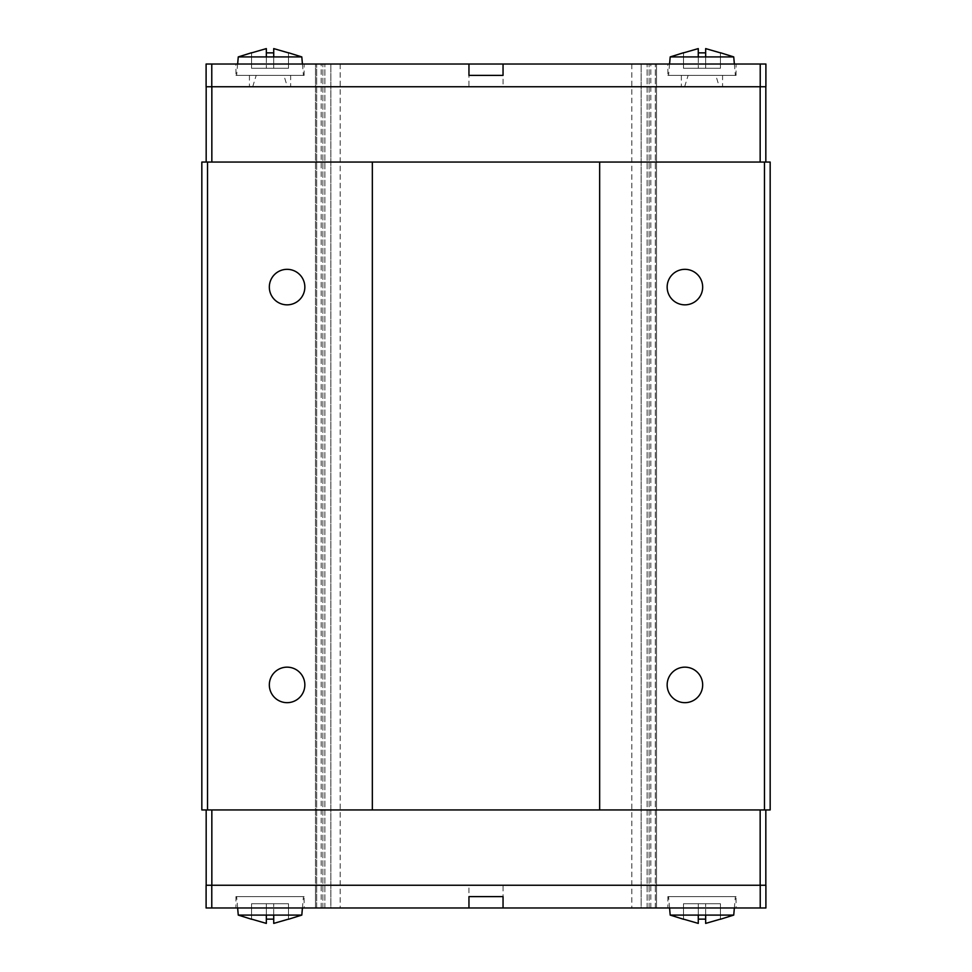 <?xml version="1.0" encoding="UTF-8"?>
<svg xmlns="http://www.w3.org/2000/svg" width="972" height="972" viewBox="0 0 972 972"><rect width="100%" height="100%" fill="white"/><g stroke="black" fill="none" stroke-linecap="round" stroke-linejoin="round"><path stroke-width="0.73" stroke-dasharray="4.86 3.65" d="M304.844 684.92A17.763 17.763 0 0 0 287.08 667.157A17.763 17.763 0 0 0 269.329 684.92A17.763 17.763 0 0 0 287.08 702.671A17.763 17.763 0 0 0 304.844 684.92M304.844 287.08A17.763 17.763 0 0 0 287.08 269.329A17.763 17.763 0 0 0 269.329 287.08A17.763 17.763 0 0 0 287.08 304.844A17.763 17.763 0 0 0 304.844 287.08M702.671 684.92A17.763 17.763 0 0 0 684.92 667.157A17.763 17.763 0 0 0 667.157 684.92A17.763 17.763 0 0 0 684.92 702.671A17.763 17.763 0 0 0 702.671 684.92M702.671 287.08A17.763 17.763 0 0 0 684.92 269.329A17.763 17.763 0 0 0 667.157 287.08A17.763 17.763 0 0 0 684.92 304.844A17.763 17.763 0 0 0 702.671 287.08M641.143 64.018L631.836 64.018L647.133 64.018L641.143 64.018L641.143 907.982L631.836 907.982L647.133 907.982L641.143 907.982L641.143 64.018M330.857 64.018L340.164 64.018L324.867 64.018L330.857 64.018L330.857 907.982L340.164 907.982L324.867 907.982L330.857 907.982L330.857 64.018M503.046 907.982L503.046 885.249L468.954 885.249L468.954 907.982M503.046 896.621L468.954 896.621M235.929 896.621L304.139 896.621L235.929 896.621L235.929 907.982L304.139 907.982L304.139 896.621M667.861 896.621L736.071 896.621L667.861 896.621L667.861 907.982L736.071 907.982L736.071 896.621M669.574 907.982L668.578 896.621L735.354 896.621L734.358 907.982M237.642 907.982L236.646 896.621L303.422 896.621L302.426 907.982M468.954 64.018L468.954 86.751L503.046 86.751L503.046 64.018M468.954 75.379L503.046 75.379M736.071 75.379L667.861 75.379L736.071 75.379L736.071 64.018L667.861 64.018L667.861 75.379M304.139 75.379L235.929 75.379L304.139 75.379L304.139 64.018L235.929 64.018L235.929 75.379M302.426 64.018L303.422 75.379L236.646 75.379L237.642 64.018M734.358 64.018L735.354 75.379L668.578 75.379L669.574 64.018M211.847 86.751L315.499 86.751L315.499 885.249L211.847 885.249L760.153 885.249L656.501 885.249L656.501 86.751L760.153 86.751L206.173 86.751L211.847 86.751L211.847 162.057L315.499 162.057L207.522 162.057L207.522 809.943L201.836 809.943L201.836 162.057L207.522 162.057M765.827 86.751L760.153 86.751L765.827 86.751L765.827 162.057L760.153 162.057L760.153 86.751M211.775 885.249L315.499 885.249L315.499 907.982L656.501 907.982L656.501 64.018L656.501 86.751L765.9 86.751L765.9 64.018L315.499 64.018L324.867 64.018L315.499 64.018L315.499 86.751L211.775 86.751L211.775 64.018L315.499 64.018L315.499 907.982L206.1 907.982L206.1 885.249L211.775 885.249L211.775 907.982M211.775 64.018L206.1 64.018L206.1 86.751L211.775 86.751M720.434 52.865L720.434 68.283L705.66 68.283L720.434 68.283L720.434 52.865L705.66 48.6L705.66 68.283L698.273 68.283L705.66 68.283L705.66 48.6M683.498 52.865L683.498 68.283L698.273 68.283L683.498 68.283L683.498 52.865L698.273 48.6L698.273 68.283L698.273 56.911M705.66 56.911L705.66 52.865M698.273 48.6L698.273 52.865M670.194 56.911L733.739 56.911M668.578 75.379L735.354 75.379M288.502 52.865L288.502 68.283L273.727 68.283L288.502 68.283L288.502 52.865L273.727 48.6L273.727 68.283L266.34 68.283L273.727 68.283L273.727 48.6M251.566 52.865L251.566 68.283L266.34 68.283L251.566 68.283L251.566 52.865L266.34 48.6L266.34 68.283L266.34 56.911M273.727 56.911L273.727 52.865M266.34 48.6L266.34 52.865M238.262 56.911L301.806 56.911M236.646 75.379L303.422 75.379M235.929 64.018L304.139 64.018M667.861 64.018L736.071 64.018M503.046 86.751L468.954 86.751M760.226 86.751L760.226 64.018M764.478 162.057L764.478 809.943L770.164 809.943L770.164 162.057L206.173 162.057L206.173 86.751M206.173 162.057L211.847 162.057M760.153 162.057L765.827 162.057M765.827 885.249L760.153 885.249L765.827 885.249L765.827 809.943L656.501 809.943L764.478 809.943M206.173 885.249L211.847 885.249L206.173 885.249L206.173 809.943L211.847 809.943L211.847 885.249M765.9 885.249L656.501 885.249L656.501 907.982L647.133 907.982L656.501 907.982L656.501 64.018L656.501 907.982L765.9 907.982L765.9 885.249M251.566 919.135L251.566 903.717L266.34 903.717L251.566 903.717L251.566 919.135L266.34 923.4L266.34 903.717L273.727 903.717L266.34 903.717L266.34 923.4M288.502 919.135L288.502 903.717L273.727 903.717L288.502 903.717L288.502 919.135L273.727 923.4L273.727 903.717L273.727 915.089M266.34 915.089L266.34 919.135M273.727 923.4L273.727 919.135M301.806 915.089L238.262 915.089M303.422 896.621L236.646 896.621M683.498 919.135L683.498 903.717L698.273 903.717L683.498 903.717L683.498 919.135L698.273 923.4L698.273 903.717L705.66 903.717L698.273 903.717L698.273 923.4M720.434 919.135L720.434 903.717L705.66 903.717L720.434 903.717L720.434 919.135L705.66 923.4L705.66 903.717L705.66 915.089M698.273 915.089L698.273 919.135M705.66 923.4L705.66 919.135M733.739 915.089L670.194 915.089M735.354 896.621L668.578 896.621M736.071 907.982L667.861 907.982M304.139 907.982L235.929 907.982M468.954 885.249L503.046 885.249M316.665 907.982L324.867 907.982L316.665 907.982L316.665 64.018L316.665 907.982M760.226 885.249L760.226 907.982M207.522 809.943L760.153 809.943L760.153 885.249M760.153 809.943L765.827 809.943M211.847 809.943L206.173 809.943M599.663 162.057L599.663 809.943M372.337 809.943L372.337 162.057M315.499 907.982L315.499 64.018L315.499 907.982M321.185 907.982L321.185 64.018M650.815 907.982L650.815 64.018M252.708 86.751L256.195 75.379L283.873 75.379L287.36 86.751L252.708 86.751L287.36 86.751M283.873 75.379L256.195 75.379M249.427 75.379L249.427 86.751L290.64 86.751L290.64 75.379L249.427 75.379L290.64 75.379M290.64 86.751L249.427 86.751M681.36 75.379L681.36 86.751L722.573 86.751L722.573 75.379L681.36 75.379L722.573 75.379M684.64 86.751L688.127 75.379L715.805 75.379L719.292 86.751L684.64 86.751L719.292 86.751M715.805 75.379L688.127 75.379M722.573 86.751L681.36 86.751M322.874 907.982L322.874 64.018L322.874 907.982M324.867 907.982L324.867 64.018L324.867 907.982M655.335 907.982L655.335 64.018L655.335 907.982M649.126 907.982L649.126 64.018L649.126 907.982M647.133 907.982L647.133 64.018L647.133 907.982M340.164 64.018L340.164 907.982M631.836 64.018L631.836 907.982"/><path stroke-width="1.46" d="M269.329 684.92A17.763 17.763 0 0 1 287.08 667.157A17.763 17.763 0 0 1 304.844 684.92A17.763 17.763 0 0 1 287.08 702.671A17.763 17.763 0 0 1 269.329 684.92M269.329 287.08A17.763 17.763 0 0 1 287.08 269.329A17.763 17.763 0 0 1 304.844 287.08A17.763 17.763 0 0 1 287.08 304.844A17.763 17.763 0 0 1 269.329 287.08M667.157 684.92A17.763 17.763 0 0 1 684.92 667.157A17.763 17.763 0 0 1 702.671 684.92A17.763 17.763 0 0 1 684.92 702.671A17.763 17.763 0 0 1 667.157 684.92M667.157 287.08A17.763 17.763 0 0 1 684.92 269.329A17.763 17.763 0 0 1 702.671 287.08A17.763 17.763 0 0 1 684.92 304.844A17.763 17.763 0 0 1 667.157 287.08M734.358 907.982L733.739 915.089L720.434 919.257M683.498 919.257L670.194 915.089L669.574 907.982M670.194 915.089L733.739 915.089M683.498 919.135L698.273 923.4L698.273 919.135L705.66 919.135L705.66 923.4L720.434 919.135M302.426 907.982L301.806 915.089L288.502 919.257M251.566 919.257L238.262 915.089L237.642 907.982M238.262 915.089L301.806 915.089M251.566 919.135L266.34 923.4L266.34 919.135L273.727 919.135L273.727 923.4L288.502 919.135M237.642 64.018L238.262 56.911L251.566 52.743M288.502 52.743L301.806 56.911L302.426 64.018M301.806 56.911L238.262 56.911M288.502 52.865L273.727 48.6L273.727 52.865L266.34 52.865L266.34 48.6L251.566 52.865M669.574 64.018L670.194 56.911L683.498 52.743M720.434 52.743L733.739 56.911L734.358 64.018M733.739 56.911L670.194 56.911M720.434 52.865L705.66 48.6L705.66 52.865L698.273 52.865L698.273 48.6L683.498 52.865M760.226 86.751L760.226 64.018L765.9 64.018L765.9 86.751L206.1 86.751L206.1 64.018L503.046 64.018L503.046 75.379L468.954 75.379L468.954 64.018M698.273 52.865L705.66 52.865M705.66 48.6L705.66 56.911M698.273 56.911L698.273 48.6M266.34 52.865L273.727 52.865M273.727 48.6L273.727 56.911M266.34 56.911L266.34 48.6M211.775 86.751L211.775 64.018M760.226 64.018L503.046 64.018M765.827 162.057L765.827 86.751M760.153 162.057L760.153 86.751M211.847 162.057L211.847 86.751M206.173 162.057L206.173 86.751M211.775 885.249L211.775 907.982L206.1 907.982L206.1 885.249L765.9 885.249L765.9 907.982L468.954 907.982L468.954 896.621L503.046 896.621L503.046 907.982M273.727 919.135L266.34 919.135M266.34 923.4L266.34 915.089M273.727 915.089L273.727 923.4M705.66 919.135L698.273 919.135M698.273 923.4L698.273 915.089M705.66 915.089L705.66 923.4M760.226 885.249L760.226 907.982M211.775 907.982L468.954 907.982M206.173 809.943L206.173 885.249M211.847 809.943L211.847 885.249M760.153 809.943L760.153 885.249M765.827 809.943L765.827 885.249M372.337 162.057L599.663 162.057L599.663 809.943L372.337 809.943L372.337 162.057L207.522 162.057L207.522 809.943L372.337 809.943M764.478 809.943L770.164 809.943L770.164 162.057L764.478 162.057L764.478 809.943L599.663 809.943M207.522 162.057L201.836 162.057L201.836 809.943L207.522 809.943M599.663 162.057L764.478 162.057"/></g></svg>
